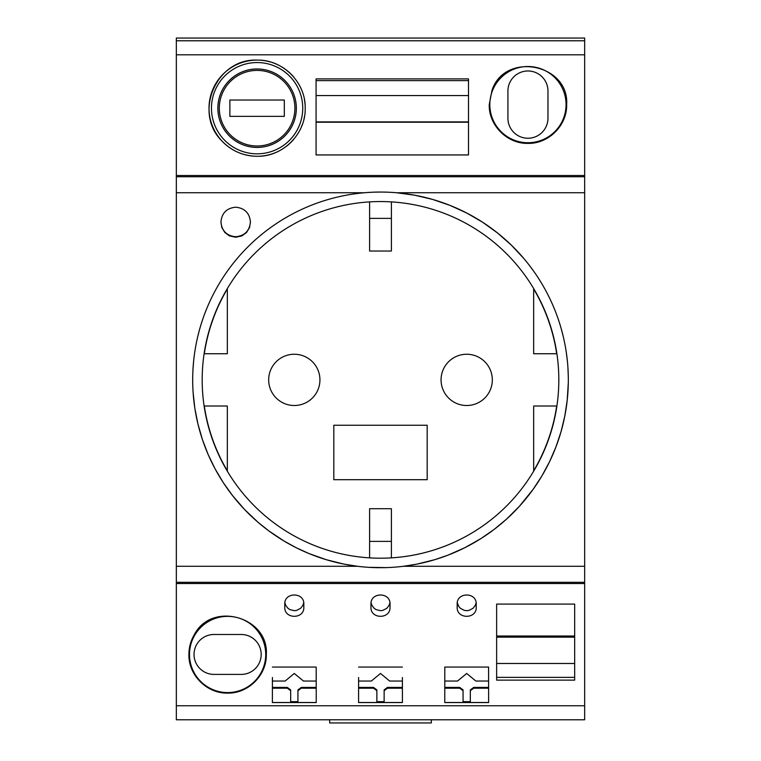 <?xml version="1.0" encoding="UTF-8"?>
<svg xmlns="http://www.w3.org/2000/svg" width="761" height="761" viewBox="0 0 761 761"><rect width="100%" height="100%" fill="white"/><g stroke="black" fill="none" stroke-linecap="round" stroke-linejoin="round"><path stroke-width="1.14" d="M489.237 104.618L492.025 90.264C504.904 51.196 569.399 63.876 566.65 104.618C567.268 125.042 548.89 143.905 527.934 143.382C506.978 143.896 488.619 125.032 489.237 104.618M566.051 104.618A38.107 38.107 0 0 0 527.944 66.511A38.107 38.107 0 0 0 489.837 104.618A38.107 38.107 0 0 0 527.944 142.726A38.107 38.107 0 0 0 566.051 104.618M533.67 470.793L533.67 406.013L556.691 406.013A178.122 178.122 180 0 1 533.67 470.793M176.343 582.298L584.657 582.298L584.657 583.525L176.343 583.525L176.343 192.752L364.395 192.752M584.657 582.298L584.657 175.515L176.343 175.515L176.343 192.752M386.445 567.601L368.619 567.326M556.691 353.741A178.122 178.122 180 0 0 533.67 288.961L533.67 353.741L556.691 353.741M380.5 192.057A187.824 187.824 180 0 0 260.966 524.748A187.824 187.824 180 0 0 568.324 379.872A187.824 187.824 180 0 0 380.5 192.057L374.555 192.153M176.343 566.289L357.537 566.289L343.953 564.11L326.155 559.668L308.871 553.504L296.362 547.796L284.253 541.166L268.88 530.931L258.055 522.303L244.728 509.661L232.714 495.792L223.325 482.712L215.087 468.852L208.086 454.374L202.369 439.43L197.946 424.039L194.845 408.353L193.104 392.448M192.933 370.074L193.684 360.495M197.67 336.847L199.677 329.066M333.689 197.984L336.352 197.318M427.187 479.687L427.187 425.247L333.813 425.247L333.813 479.687L427.187 479.687M176.343 38.05L584.657 38.05L584.657 40.78L176.343 40.78L176.343 38.05M547.968 118.231A20.024 20.024 0 0 1 527.944 138.245A20.024 20.024 0 0 1 507.92 118.231L507.92 91.006A20.024 20.024 0 0 1 527.944 70.982A20.024 20.024 0 0 1 547.968 91.006L547.968 118.231M466.702 405.508A25.636 25.636 180 0 0 492.329 379.872A25.636 25.636 180 0 0 466.702 354.245A25.636 25.636 180 0 0 441.066 379.872A25.636 25.636 180 0 0 466.702 405.508M227.33 288.961L227.33 353.741L204.309 353.741A178.122 178.122 180 0 1 227.33 288.961M257.104 68.975A39.22 39.22 0 0 1 296.314 108.195A39.22 39.22 0 0 1 257.104 147.406A39.22 39.22 0 0 1 217.884 108.195A39.22 39.22 0 0 1 257.104 68.975A39.239 39.239 0 0 1 296.343 108.195A39.239 39.239 0 0 1 257.104 147.434A39.239 39.239 0 0 1 217.855 108.195A39.239 39.239 0 0 1 257.104 68.947M229.879 116.357L284.319 116.357L284.319 100.024L229.879 100.024L229.879 116.357M257.104 60.1C216.238 58.34 193.037 112.828 221.879 140.928C231.449 150.906 243.187 156.024 257.104 156.281C283.121 156.928 305.96 133.489 305.19 108.11C305.836 82.759 283.159 59.52 257.104 60.1A48.086 48.086 0 0 0 209.028 106.959A48.086 48.086 0 0 0 254.631 156.214M259.482 156.224A48.086 48.086 0 0 0 279.706 150.64M286.298 146.397A48.086 48.086 0 0 0 293.813 139.253M301.375 126.963A48.086 48.086 0 0 0 302.44 124.214M303.972 118.944A48.086 48.086 0 0 0 304.476 116.471M305.037 104.343A48.086 48.086 0 0 0 304.371 99.339M299.853 86.183A48.086 48.086 0 0 0 298.426 83.605M294.022 77.375A48.086 48.086 0 0 0 272.505 62.63M270.516 62.012A48.086 48.086 0 0 0 259.72 60.176M257.104 62.554A45.641 45.641 0 0 1 302.745 108.195A45.641 45.641 0 0 1 257.104 153.827A45.641 45.641 0 0 1 211.463 108.195A45.641 45.641 0 0 1 257.104 62.554M391.392 557.861L391.392 541.385L369.608 541.385L369.608 557.861M369.608 541.385L369.608 508.719L391.392 508.719L391.392 541.385M294.298 405.508A25.636 25.636 180 0 0 319.934 379.872A25.636 25.636 180 0 0 294.298 354.245A25.636 25.636 180 0 0 268.671 379.872A25.636 25.636 180 0 0 294.298 405.508M584.657 192.752L396.605 192.752L414.774 195.206L432.619 199.43L449.979 205.375L466.693 213.004L482.55 222.193L497.485 232.942L511.344 245.137L523.948 258.635M528.952 264.809L533.746 271.277M561.314 329.056L563.321 336.838M566.317 352.524L567.316 360.486M567.972 368.438L568.286 376.438M568.296 382.831L567.202 400.391L564.776 416.21L561.009 431.763L555.93 446.964L549.566 461.689L541.994 475.777L533.223 489.199L519.468 506.227L506.407 519.249L494.041 529.494L480.847 538.645L464.781 547.73L447.887 555.197L434.826 559.668L417.038 564.11L403.463 566.289L584.657 566.289M391.392 201.893L391.392 251.035L369.608 251.035L369.608 201.893M558.821 379.872A178.321 178.321 -0 0 1 237.765 486.764A178.321 178.321 -0 0 1 380.5 201.56A178.321 178.321 -0 0 1 558.821 379.872M257.104 145.979A37.793 37.793 0 0 0 294.897 108.195A37.793 37.793 0 0 0 257.104 70.402A37.793 37.793 0 0 0 219.311 108.195A37.793 37.793 0 0 0 257.104 145.979M227.33 406.013L227.33 470.793A178.122 178.122 180 0 1 204.309 406.013L227.33 406.013M468.51 154.949L316.081 154.949L316.081 78.897L468.51 78.897L468.51 154.949M316.081 95.563L468.51 95.563M468.51 80.628L316.081 80.628M316.081 121.893L468.51 121.893M468.51 122.226L316.081 122.226M214.003 634.484L241.218 634.484A19.957 19.957 0 0 1 261.185 654.441A19.957 19.957 0 0 1 241.218 674.408L214.003 674.408A19.957 19.957 0 0 1 194.036 654.441A19.957 19.957 0 0 1 214.003 634.484M176.343 175.515L176.343 40.78M584.657 175.515L584.657 40.78M329.684 719.773L329.684 722.95L431.316 722.95L431.316 719.773M402.388 677.499L402.426 702.555L358.574 702.555L358.612 677.499M384.134 690.712L387.482 688.201L387.482 687.411L384.134 689.913L384.134 702.498L402.426 702.498M384.134 701.661L376.866 701.661M358.574 702.498L376.866 702.498L376.866 689.913L373.518 687.411L373.518 688.201L376.866 690.712M387.482 688.201L402.388 688.201M387.482 687.411L402.388 687.411M250.436 221.974L249.57 227.491L246.526 232.514L241.969 235.853L235.691 237.261L229.403 235.853L224.856 232.524L221.812 227.491L220.947 221.974C221.803 230.925 226.711 235.853 235.691 236.738L235.691 236.738C244.661 235.843 249.57 230.925 250.436 221.974C249.57 213.023 244.661 208.095 235.682 207.201C226.711 208.095 221.793 213.023 220.947 221.974M402.388 681.047L389.67 681.047L380.5 673.456L371.33 681.047L358.612 681.047M189.499 654.47A38.107 38.107 0 0 0 227.615 692.577A38.107 38.107 0 0 0 265.722 654.47A38.107 38.107 0 0 0 227.615 616.362A38.107 38.107 0 0 0 189.499 654.47M194.445 634.446C190.773 640.638 188.918 647.316 188.899 654.47C188.386 674.874 206.65 693.594 227.634 693.109C248.6 693.566 266.835 674.855 266.321 654.47C268.918 617.047 212.043 600.752 194.445 634.446M584.657 583.525L584.657 719.773L176.343 719.773L176.343 583.525M444.805 667.055L444.776 702.555L488.629 702.555L488.591 667.055L444.805 667.055L444.814 677.499M496.638 680.134L496.638 604.091L574.669 604.091L574.669 680.134L496.638 680.134M284.776 607.135C284.138 619.359 304.467 619.359 303.829 607.135L303.829 604.215C304.486 591.944 284.119 591.944 284.776 604.215L284.776 607.135M370.968 607.135C370.331 619.359 390.669 619.359 390.032 607.135L390.032 604.215C390.678 591.944 370.322 591.944 370.968 604.215L370.968 607.135M476.224 607.135C476.862 619.359 456.533 619.359 457.171 607.135L457.171 604.215C456.514 591.944 476.881 591.944 476.224 604.215L476.224 607.135L476.224 604.215M272.409 667.055L316.195 667.055L316.224 702.555L272.371 702.555L272.419 677.499M402.388 667.055L358.612 667.055M488.581 681.047L475.863 681.047L466.702 673.456L457.532 681.047L444.814 681.047M488.629 702.498L470.327 702.498L470.327 689.913L473.675 687.411L473.675 688.201L488.591 688.201M473.675 687.411L488.591 687.411M470.327 690.712L473.675 688.201M488.591 667.055L488.581 677.499M444.805 688.201L459.72 688.201L463.069 690.712L463.069 702.498L444.776 702.498M444.805 687.411L459.72 687.411L459.72 688.201M470.327 701.661L463.069 701.661M459.72 687.411L463.069 689.913L463.069 690.712M574.669 636.015L496.638 636.015M496.638 677.376L574.669 677.376M574.669 663.478L496.638 663.478M574.669 637.147L496.638 637.147M303.715 602.741L302.878 605.385L300.633 608.305L296.59 610.408L294.298 610.683L289.855 609.599L287.953 608.286L285.708 605.347L284.89 602.741M303.829 607.135L303.829 604.215M389.917 602.741L389.071 605.385L386.826 608.305L382.783 610.408L380.49 610.683L376.058 609.599L374.146 608.286L371.91 605.347L371.083 602.741M390.032 607.135L390.032 604.215M457.285 602.741L458.845 606.603L460.367 608.305L464.41 610.408L466.702 610.683L468.995 610.408L473.057 608.286L475.292 605.337L476.11 602.741M272.409 687.411L287.325 687.411L290.673 689.913L290.673 702.498L272.371 702.498M297.932 690.712L301.28 688.201L301.28 687.411L297.932 689.913L297.932 702.498L316.224 702.498M297.932 701.661L290.673 701.661M301.28 688.201L316.195 688.201M301.28 687.411L316.195 687.411M316.195 667.055L316.186 677.499M272.409 688.201L287.325 688.201L290.673 690.712M287.325 687.411L287.325 688.201M316.186 681.047L303.468 681.047L294.298 673.456L285.137 681.047L272.419 681.047M358.612 688.201L373.518 688.201M358.612 687.411L373.518 687.411M176.343 176.733L584.657 176.733M391.392 218.369L369.608 218.369M584.657 54.811L176.343 54.811M584.657 705.761L176.343 705.761"/></g></svg>
